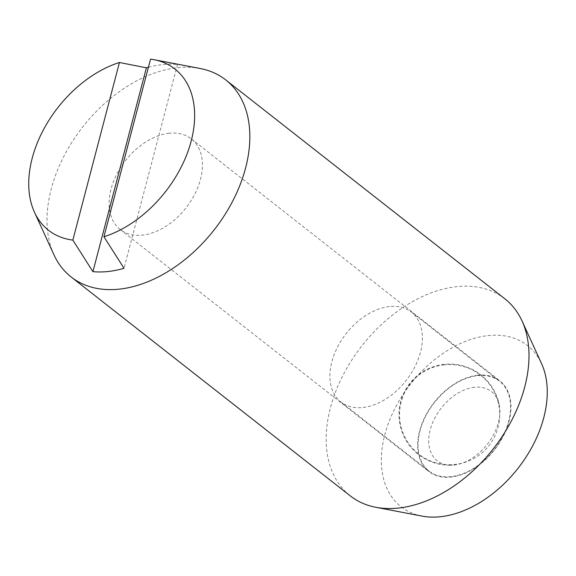 <?xml version="1.0" encoding="UTF-8"?>
<svg xmlns="http://www.w3.org/2000/svg" width="576" height="576" viewBox="0 0 576 576"><rect width="100%" height="100%" fill="white"/><g stroke="black" fill="none" stroke-linecap="round" stroke-linejoin="round"><path stroke-width="0.43" stroke-dasharray="2.88 2.16" d="M53.978 254.844A125.23 83.47 128.1 0 1 51.25 188.899A125.23 83.47 128.1 0 1 177.466 67.73A125.23 83.47 128.1 0 1 200.124 68.494M504.857 298.814A125.23 83.47 -51.9 0 0 456.617 286.661A125.23 83.47 -51.9 0 0 330.401 407.83A125.23 83.47 -51.9 0 0 350.294 495.9M422.014 516.096A102.442 68.278 128.1 0 1 384.811 434.729A102.442 68.278 128.1 0 1 460.879 343.332A102.442 68.278 128.1 0 1 541.57 363.658M148.414 67.255A117.029 78.005 128.1 0 1 177.487 64.469L150.538 59.148M169.128 133.272A57.607 38.398 -51.9 0 0 116.705 174.348A57.607 38.398 -51.9 0 0 120.218 229.522A57.607 38.398 -51.9 0 0 142.409 235.116A57.607 38.398 -51.9 0 0 194.839 194.04A57.607 38.398 -51.9 0 0 191.318 138.866A57.607 38.398 -51.9 0 0 169.128 133.272M477.662 375.242A57.607 38.398 -51.9 0 0 425.239 416.318A57.607 38.398 -51.9 0 0 428.753 471.492A57.607 38.398 -51.9 0 0 450.943 477.086A57.607 38.398 -51.9 0 0 503.374 436.01A57.607 38.398 -51.9 0 0 499.853 380.837A57.607 38.398 -51.9 0 0 477.662 375.242M177.487 64.469L124.013 268.308M389.398 306.547A57.103 38.059 -51.9 0 0 337.428 347.27A57.103 38.059 -51.9 0 0 340.913 401.962A57.103 38.059 -51.9 0 0 362.909 407.506A57.103 38.059 -51.9 0 0 414.878 366.79A57.103 38.059 -51.9 0 0 411.394 312.091A57.103 38.059 -51.9 0 0 389.398 306.547M451.066 476.64A57.103 38.059 128.1 0 1 429.062 471.096A57.103 38.059 128.1 0 1 425.578 416.405A57.103 38.059 128.1 0 1 477.547 375.682A57.103 38.059 128.1 0 1 499.543 381.226A57.103 38.059 128.1 0 1 503.035 435.924A57.103 38.059 128.1 0 1 451.066 476.64M474.502 387.302A43.956 29.297 -51.9 0 0 430.416 429.034A43.956 29.297 -51.9 0 0 452.707 465.142A43.956 29.297 -51.9 0 0 454.111 465.019A43.956 29.297 -51.9 0 0 498.413 422.489A43.956 29.297 -51.9 0 0 499.392 405.612A43.956 29.297 -51.9 0 0 474.502 387.302M120.218 229.522L428.753 471.492M191.318 138.866L499.853 380.837M340.913 401.962L429.062 471.096M499.392 405.612A50.594 50.594 0 0 0 444.197 364.342A50.594 50.594 0 0 0 399.197 418.896A50.594 50.594 0 0 0 452.707 465.142M411.394 312.091L499.543 381.226M444.247 364.838A50.09 50.09 0 0 0 399.809 420.005A50.09 50.09 0 0 0 454.982 464.443A50.09 50.09 0 0 0 499.421 409.277A50.09 50.09 0 0 0 444.247 364.838"/><path stroke-width="0.86" d="M153.986 59.695A102.442 68.278 -51.9 0 0 150.538 59.148L103.946 236.758A102.442 68.278 -51.9 0 0 191.189 141.062A102.442 68.278 -51.9 0 0 153.986 59.695L200.124 68.494A125.23 83.47 128.1 0 1 225.706 79.891A125.23 83.47 128.1 0 1 245.599 167.962A125.23 83.47 128.1 0 1 119.383 289.13A125.23 83.47 128.1 0 1 71.143 276.977A125.23 83.47 128.1 0 1 53.978 254.844L34.43 212.134A102.442 68.278 -51.9 0 0 72.85 240.106L119.441 62.496A102.442 68.278 -51.9 0 0 32.206 158.191A102.442 68.278 -51.9 0 0 34.43 212.134M71.143 276.977L350.294 495.9A125.23 83.47 -51.9 0 0 375.876 507.298A125.23 83.47 -51.9 0 0 398.534 508.054A125.23 83.47 -51.9 0 0 524.75 386.885A125.23 83.47 -51.9 0 0 522.022 320.94A125.23 83.47 -51.9 0 0 504.857 298.814L225.706 79.891M522.022 320.94L541.57 363.658A102.442 68.278 128.1 0 1 543.794 417.6A102.442 68.278 128.1 0 1 422.014 516.096L375.876 507.298M119.441 62.496L146.39 67.817A117.029 78.005 128.1 0 1 148.414 67.255M103.946 236.758L124.013 268.308A117.029 78.005 128.1 0 1 92.916 271.656L72.85 240.106M92.916 271.656L146.39 67.817"/></g></svg>
